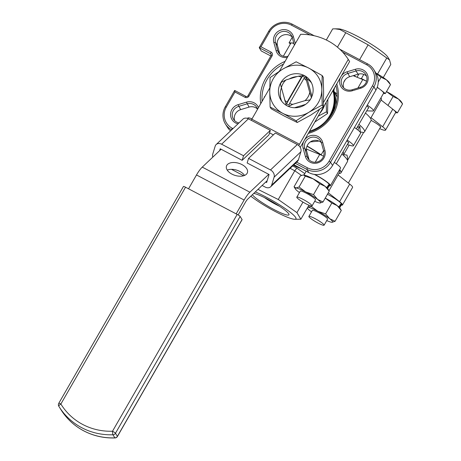 <?xml version="1.0" encoding="UTF-8"?>
<svg xmlns="http://www.w3.org/2000/svg" width="461" height="461" viewBox="0 0 461 461"><rect width="100%" height="100%" fill="white"/><g stroke="black" fill="none" stroke-linecap="round" stroke-linejoin="round"><path stroke-width="0.69" d="M300.226 147.405A14.643 3.7 -62.2 0 0 300.814 146.414L349.617 61.538L348.268 59.388A58.564 56.063 -32 0 0 327.921 40.81A58.564 56.063 -32 0 0 300.641 34.298L279.435 71.178M231.929 174.114A10.978 6.339 -162.9 0 1 226.455 166.116A10.978 6.339 -162.9 0 1 241.973 164.594A10.978 6.339 -162.9 0 1 247.442 172.587A10.978 6.339 -162.9 0 1 231.929 174.114M244.549 175.451A10.978 6.339 17.1 0 0 239.858 171.446A10.978 6.339 17.1 0 0 227.238 170.109M221.107 149.255L202.27 167.113A14.643 3.7 117.8 0 0 199.44 170.414A14.643 3.7 117.8 0 0 196.501 174.95L188.543 188.791M236.17 213.875L244.128 200.034A14.643 3.7 -62.2 0 1 247.067 195.499A14.643 3.7 -62.2 0 1 249.897 192.197L268.734 174.339M267.201 180.643L247.782 199.054A5.855 1.481 117.8 0 0 246.652 200.374A5.855 1.481 117.8 0 0 245.477 202.183L238.141 214.947M269.76 88.005L251.839 119.174A5.855 1.481 -62.2 0 1 251.164 120.263M298.682 145.52A5.855 1.481 117.8 0 0 299.466 144.258L319.508 109.401M305.557 76.451A17.57 16.821 -32 0 0 304.629 75.927A17.57 16.821 -32 0 0 303.672 75.46L298.221 76.249A14.643 14.014 148 0 1 301.448 77.125L302.399 76.221A16.106 15.415 148 0 1 303.684 76.826A16.106 15.415 148 0 1 304.905 77.54L303.955 78.445A14.643 14.014 148 0 1 306.45 80.583L305.557 76.451L307.17 79.033L311.947 96.291M305.58 104.388L294.475 107.741M323.443 102.561L348.268 59.388M273.632 173.163A5.855 4.547 46.5 0 1 274.105 177.162L300.889 151.767A5.855 4.547 -133.5 0 0 300.416 147.762A5.855 4.547 -133.5 0 0 297.287 144.558L270.498 169.953A5.855 4.547 46.5 0 1 273.632 173.163M212.798 157.132A5.855 4.547 46.5 0 1 212.728 154.13L215.195 146.137A5.855 4.547 46.5 0 1 216.18 144.529A5.855 4.547 46.5 0 1 217.661 143.682A5.855 4.547 46.5 0 1 221.614 144.207L248.404 118.811A5.855 4.547 -133.5 0 0 244.445 118.281A5.855 4.547 -133.5 0 0 242.97 119.128L216.18 144.529M270.653 186.768L297.443 161.373A5.855 4.547 -133.5 0 0 298.428 159.765L271.638 185.161A5.855 4.547 46.5 0 1 270.653 186.768A5.855 4.547 46.5 0 1 269.172 187.615A5.855 4.547 46.5 0 1 265.213 187.085L262.125 185.46M248.404 118.811L270.336 130.365L268.93 134.935L242.14 160.33L243.552 155.76L221.614 144.207M270.498 169.953L248.565 158.4L275.35 133.004L297.287 144.558M300.889 151.767L298.428 159.765M231.514 169.337L243.696 175.756M248.565 158.4L247.154 162.969L269.091 174.523L266.625 182.521L265.72 182.043M271.638 185.161L274.105 177.162M243.552 155.76L270.336 130.365M219.632 150.655L220.208 148.776L242.14 160.33M58.426 404.862A2.927 2.801 -32 0 0 58.824 406.268A63.831 61.106 -32 0 0 59.152 406.798A63.831 61.106 -32 0 0 81.753 427.71A63.831 61.106 -32 0 0 112.945 434.775L114.875 437.864A2.927 0.438 88.1 0 0 114.991 437.95A2.927 2.927 0 0 0 117.428 436.481L242.1 219.672A2.927 0.409 -150.1 0 0 242.071 219.534L240.141 216.451A2.927 0.409 -150.1 0 0 239.086 215.552A2.927 0.409 -150.1 0 0 237.185 214.411L112.513 431.219A60.904 58.305 148 0 1 82.749 424.483A60.904 58.305 148 0 1 60.875 404.02L185.547 187.212A2.927 0.409 -150.1 0 0 183.904 186.492A2.927 0.409 -150.1 0 0 183.455 186.469L58.783 403.283A2.927 2.927 0 0 0 58.824 406.268L58.824 406.268A2.927 0.847 -31.4 0 1 60.875 404.02A2.927 0.409 -150.1 0 0 59.233 403.3A2.927 0.409 -150.1 0 0 58.783 403.283M185.547 187.212L237.185 214.411M341.889 154.003A45.385 6.379 29.9 0 1 347.606 160.998L347.588 157.996L346.989 155.109L343.664 154.637L343.22 151.686M347.606 160.998A45.385 6.379 29.9 0 1 347.479 161.523L340.979 172.835A45.385 6.379 29.9 0 1 338.904 173.497M307.066 145.987A45.385 6.379 29.9 0 1 321.173 154.781M339.688 169.573A45.385 6.379 29.9 0 1 340.979 172.835M318.989 141.072L310.345 141.919M358.94 124.343A45.385 6.379 29.9 0 1 364.53 131.869A45.385 6.379 29.9 0 1 364.138 132.249L363.527 132.595M334.813 92.373A45.385 6.379 29.9 0 1 337.175 93.744M365.446 113.037A45.385 6.379 29.9 0 1 371.036 120.563L364.53 131.869M357.16 127.449L359.862 126.475L360.283 131.984L363.608 132.457L347.606 160.29M238.994 122.903A8.782 8.407 148 0 1 236.574 122.067A8.782 8.407 148 0 1 233.468 119.186A8.782 8.407 148 0 1 232.528 117.059A8.782 8.407 148 0 1 238.66 106.393L247.044 103.863A8.782 8.407 148 0 1 253.631 104.457A8.782 8.407 148 0 1 256.742 107.332A8.782 8.407 148 0 1 257.59 109.171M257.555 109.073A8.782 8.407 -32 0 0 255.653 107.684A8.782 8.407 -32 0 0 249.061 107.09L240.682 109.626A8.782 8.407 -32 0 0 234.672 120.684M366.541 76.18A8.782 8.407 -32 0 0 364.639 74.791A8.782 8.407 -32 0 0 358.047 74.198L349.668 76.733A8.782 8.407 -32 0 0 343.658 87.792M340.593 77.229A10.246 9.814 -32 0 0 339.895 84.23A10.246 9.814 -32 0 0 352.302 90.765L360.686 88.235A10.246 9.814 -32 0 0 367.838 75.794A10.246 9.814 -32 0 0 355.431 69.259L356.03 70.971A8.782 8.407 148 0 1 362.617 71.564A8.782 8.407 148 0 1 365.729 74.446A8.782 8.407 148 0 1 366.662 76.572A8.782 8.407 148 0 1 360.531 87.238L352.152 89.768A8.782 8.407 148 0 1 345.56 89.175A8.782 8.407 148 0 1 342.454 86.299A8.782 8.407 148 0 1 341.515 84.167A8.782 8.407 148 0 1 347.646 73.501L356.03 70.971L358.047 74.198M311.025 161.281A8.782 8.407 148 0 1 307.913 158.405A8.782 8.407 148 0 1 306.974 156.273L304.721 148.142A8.782 8.407 148 0 1 310.852 137.476A8.782 8.407 148 0 1 317.445 138.07A8.782 8.407 148 0 1 320.551 140.951A8.782 8.407 148 0 1 321.49 143.083L323.743 151.214A8.782 8.407 148 0 1 317.612 161.874A8.782 8.407 148 0 1 311.025 161.281M303.782 141.245A10.246 9.814 -32 0 0 303.102 148.206L304.721 148.142L306.744 151.369L308.997 159.5A8.782 8.407 -32 0 0 309.118 159.898M292.095 36.961A8.782 8.407 -32 0 0 290.188 35.578A8.782 8.407 -32 0 0 280.565 36.575A8.782 8.407 -32 0 0 277.47 45.645L279.723 53.781A8.782 8.407 -32 0 0 279.844 54.173M288.021 56.242A8.782 8.407 148 0 1 281.752 55.562A8.782 8.407 148 0 1 278.64 52.681A8.782 8.407 148 0 1 277.701 50.549L275.453 42.418A8.782 8.407 148 0 1 281.585 31.757A8.782 8.407 148 0 1 288.171 32.351A8.782 8.407 148 0 1 291.277 35.226A8.782 8.407 148 0 1 292.216 37.358L294.383 45.184M334.79 87.325L333.868 90.114M334.075 89.601L333.931 90.811M336.063 104.457L335.873 104.359A32.207 30.835 -32 0 0 333.153 90.16M232.972 128.607L232.148 128.17A16.106 15.415 148 0 1 224.726 118.99A16.106 15.415 148 0 1 226.305 107.09L234.977 92.01L245.01 97.294A2.927 2.801 -32 0 0 248.957 96.101L272.082 55.89A2.927 2.801 -32 0 0 271.022 52.053L260.989 46.774L269.662 31.694A16.106 15.415 148 0 1 279.32 24.047A16.106 15.415 148 0 1 291.398 25.13L310.046 34.955M314.189 35.739L292.343 24.237A17.57 16.821 -32 0 0 279.17 23.05A17.57 16.821 -32 0 0 268.63 31.394L259.238 47.725L270.521 53.672A1.464 1.4 148 0 1 271.051 55.585L247.932 95.796A1.464 1.4 148 0 1 245.955 96.395L234.672 90.448L225.279 106.785A17.57 16.821 -32 0 0 223.55 119.768A17.57 16.821 -32 0 0 225.429 124.032A17.57 16.821 -32 0 0 231.647 129.789L231.699 129.812M342.656 52.133L366.599 64.742A16.106 15.415 148 0 1 374.021 73.927A16.106 15.415 148 0 1 372.436 85.827L329.085 161.223A16.106 15.415 148 0 1 319.427 168.87A16.106 15.415 148 0 1 307.349 167.781L296.63 162.139M295.363 163.344L306.847 169.394A17.57 16.821 -32 0 0 320.026 170.582A17.57 16.821 -32 0 0 330.56 162.237L373.911 86.847A17.57 16.821 -32 0 0 375.64 73.864A17.57 16.821 -32 0 0 373.767 69.599A17.57 16.821 -32 0 0 367.544 63.843L339.745 49.206M295.322 43.553L293.392 36.58A10.246 9.814 -32 0 0 280.98 30.046A10.246 9.814 -32 0 0 273.828 42.481L276.081 50.612A10.246 9.814 -32 0 0 287.341 57.429M335.827 85.516A38.067 36.442 148 0 1 309.008 132.157M285.077 61.371A39.531 37.842 -32 0 0 260.747 103.673M262.113 101.305A38.067 36.442 148 0 1 283.503 64.102M306.744 151.369A8.782 8.407 148 0 1 309.838 142.293A8.782 8.407 148 0 1 319.461 141.297A8.782 8.407 148 0 1 321.369 142.685M303.102 148.206L305.355 156.337A10.246 9.814 -32 0 0 317.762 162.871A10.246 9.814 -32 0 0 324.913 150.43L322.66 142.299A10.246 9.814 -32 0 0 310.253 135.764A10.246 9.814 -32 0 0 304.479 140.035M258.483 107.615A10.246 9.814 -32 0 0 246.445 102.152L238.06 104.682A10.246 9.814 -32 0 0 230.909 117.123A10.246 9.814 -32 0 0 237.997 123.842M355.431 69.259L347.047 71.789A10.246 9.814 -32 0 0 341.244 76.1M308.294 133.396A39.531 37.842 -32 0 0 336.755 83.908M278.94 71.495A38.067 36.442 148 0 1 279.499 71.069M264.205 97.663A38.067 36.442 148 0 1 264.309 96.764L264.528 97.11M270.82 55.988L261.26 50.958L259.238 47.725L260.989 46.774M234.977 92.01L234.672 90.448M293.893 164.738L308.87 172.627A17.57 16.821 -32 0 0 332.583 165.47L375.934 90.074A17.57 16.821 -32 0 0 375.784 72.826L373.767 69.599M225.429 124.032L227.452 127.259A17.57 16.821 -32 0 0 230.563 130.895M359.862 126.475L357.851 129.967M349.161 145.082L343.664 154.637M348.107 143.181A9.226 1.297 -150.1 0 0 348.695 143.06A9.226 1.297 -150.1 0 0 346.735 140.859M347.191 140.063A14.643 2.057 29.9 0 1 353.391 145.762A14.643 2.057 29.9 0 1 351.149 145.664L347.323 144.547M353.391 145.762L360.617 133.194A14.643 2.057 -150.1 0 0 354.417 127.495M283.348 56.202L290.851 43.161A14.643 2.057 29.9 0 1 293.092 43.253A14.643 2.057 29.9 0 1 293.922 43.518M381.138 100.06L392.772 109.194A14.643 2.057 29.9 0 1 395.653 112.507L385.54 130.1A14.643 2.057 -150.1 0 0 382.659 126.787L371.019 117.653M379.639 128.607A14.643 2.057 -150.1 0 0 383.298 130.002A14.643 2.057 -150.1 0 0 385.54 130.1M371.111 120.396A9.076 1.274 29.9 0 1 380.717 127.322A9.076 1.274 29.9 0 1 380.302 127.455M370.569 118.437L381.328 99.726A43.922 6.172 -150.1 0 0 380.959 97.807M367.279 105.131A14.643 2.057 -150.1 0 1 368.057 105.655A14.643 2.057 -150.1 0 1 373.473 110.824A14.643 2.057 -150.1 0 1 372.799 111.038L366.731 110.859A43.922 6.172 -150.1 0 0 366.708 110.836M343.739 82.335L345.306 79.603M353.189 75.667L362.778 79.563A14.643 2.057 29.9 0 1 366.576 81.292M377.19 87.4A14.643 2.057 29.9 0 1 378.17 88.063A14.643 2.057 29.9 0 1 383.587 93.231L373.473 110.824M383.27 77.546L390.79 64.465L389.545 59.953L368.126 44.832L339.861 29.504L335.049 28.824L332.692 28.893L326.307 39.992M335.049 28.824L338.662 28.882A29.279 4.114 29.9 0 1 341.86 29.498A29.279 4.114 29.9 0 1 368.322 42.4A29.279 4.114 29.9 0 1 387.868 57.176L389.545 59.953M377.559 74.014L386.796 57.948M359.603 59.659L368.126 44.832M337.446 47.178L345.715 32.794M366.806 105.949A9.076 1.274 29.9 0 1 368.65 108.053A9.076 1.274 29.9 0 1 368.235 108.185M247.563 118.442L247.782 118.051A14.643 2.057 29.9 0 1 250.023 118.143A14.643 2.057 29.9 0 1 252.023 118.846M328.981 190.762L339.705 172.103A43.922 6.172 -150.1 0 0 339.336 170.184M321.063 154.977A43.922 6.172 -150.1 0 0 306.991 146.183M293.461 165.142A43.922 6.172 29.9 0 1 295.455 166.3L295.783 165.73M329.114 185.91L329.736 185.927A14.643 2.057 -150.1 0 0 330.41 185.714A14.643 2.057 -150.1 0 0 324.993 180.551A14.643 2.057 -150.1 0 0 314.742 174.448M334.329 162.428A14.643 2.057 29.9 0 1 335.107 162.958A14.643 2.057 29.9 0 1 340.523 168.121L330.41 185.714M253.734 193.407A21.229 2.985 29.9 0 1 255.411 193.799A21.229 2.985 29.9 0 1 275.545 203.727A21.229 2.985 29.9 0 1 288.989 214.353A21.229 2.985 29.9 0 1 285.716 214.688A21.229 2.985 29.9 0 1 266.631 205.393A21.229 2.985 29.9 0 1 252.398 194.68M279.395 206.176A16.481 2.317 29.9 0 1 264.447 197.585M257.987 189.379L278.265 199.504L296.936 212.619L300.866 219.234L294.66 219.269A29.279 4.114 -150.1 0 0 285.543 208.804A29.279 4.114 -150.1 0 0 255.313 191.914M250.819 196.173A29.279 4.114 -150.1 0 0 291.461 218.652A29.279 4.114 -150.1 0 0 294.66 219.269M290.113 168.323L294.781 170.783L296.815 168.098L292.654 165.908M341.209 205.133A14.643 2.057 -150.1 0 0 342.477 204.989A14.643 2.057 -150.1 0 0 339.596 201.676L328.295 192.813M301.632 168.812L295.455 166.3M301.448 175.376L294.781 170.783L278.265 199.504M302.969 202.12L296.936 212.619M308.933 205.208L300.866 219.234M306.45 149.064L319.715 154.458A14.643 2.057 29.9 0 1 323.564 156.204M338.069 174.955L349.709 184.083A14.643 2.057 29.9 0 1 352.59 187.397L342.477 204.989M298.221 76.249L286.039 79.926L281.492 82.156A17.57 16.821 -32 0 0 280.403 84.046L286.362 105.557M303.955 78.445L289.571 103.448L289.07 105.073A16.106 15.415 148 0 1 287.785 104.468A16.106 15.415 148 0 1 286.563 103.754L287.065 102.129A14.643 14.014 148 0 1 284.57 99.991M302.399 76.221L286.563 103.754M287.065 102.129L301.448 77.125M288.246 106.549L292.798 104.324A14.643 14.014 148 0 1 289.571 103.448M292.798 104.324L304.98 100.648L310.426 99.858M311.515 97.968L309.723 92.402A14.643 14.014 148 0 1 304.98 100.648M309.723 92.402L306.45 80.583M281.296 88.178A14.643 14.014 148 0 1 286.039 79.926M333.124 90.218A32.501 31.112 148 0 1 332.519 113.389M333.009 90.419A32.501 31.112 148 0 1 325.869 122.194A32.501 31.112 -32 0 0 333.009 90.419M310.95 131.535A32.501 31.112 148 0 1 309.072 132.053A32.501 31.112 -32 0 0 310.95 131.535M309.631 131.068A32.501 31.112 -32 0 0 332.871 90.661M322.608 109.418A26.352 25.228 148 0 1 319.767 113.446A26.352 25.228 -32 0 0 324.642 104.964A26.352 25.228 148 0 1 322.608 109.418M321.098 111.13A26.79 25.649 -32 0 0 323.737 106.543M314.834 122.032L327.529 113.544L327.88 99.334M327.529 113.544L326.457 111.833L318.211 116.155M326.146 102.348L326.457 111.833M287.111 105.8A17.57 16.821 -32 0 0 308.161 102.175A17.57 16.821 -32 0 0 310.668 81.395A17.57 16.821 -32 0 0 304.45 75.639A17.57 16.821 -32 0 0 283.4 79.263A17.57 16.821 -32 0 0 280.887 100.043A17.57 16.821 -32 0 0 287.111 105.8M307.17 79.033A17.57 16.821 148 0 1 311.492 82.876M270.111 107.056L271.183 108.767L284.57 116.207L297.236 122.488L310.61 115.187L323.265 106.733L323.616 92.569L323.247 77.252L322.17 75.535L321.818 89.699L322.193 105.016L308.812 112.317L296.158 120.776L282.772 113.337L270.111 107.056L269.737 91.739L270.088 77.575L282.743 69.121L296.123 61.814L308.784 68.101A26.352 25.228 -32 0 0 282.743 69.121A26.352 25.228 -32 0 0 269.737 91.739A26.352 25.228 -32 0 0 282.772 113.337A26.352 25.228 -32 0 0 308.812 112.317A26.352 25.228 -32 0 0 321.818 89.699A26.352 25.228 -32 0 0 308.784 68.101L322.17 75.535M297.236 122.488L296.158 120.776M323.265 106.733L322.193 105.016M281.861 101.432A17.57 16.821 148 0 1 281.319 88.241M289.301 78.946A17.57 16.821 148 0 1 297.091 76.595M290.424 43.893L289.07 42.833L292.216 37.358L293.392 36.58M289.07 42.833L293.79 43.046M326.665 187.639L329.142 184.233A13.617 1.913 -150.1 0 0 315.629 175.082A13.617 1.913 -150.1 0 0 314.281 174.391M327.587 188.572L329.517 185.207A13.617 1.913 -150.1 0 0 329.511 184.826L327.275 188.232M328.935 184.527L329.511 184.826M306.611 171.434A13.617 1.913 -150.1 0 0 305.914 171.63L303.978 174.996M303.073 199.388A8.782 1.233 29.9 0 1 312.034 205.917A8.782 1.233 29.9 0 1 305.77 203.687A8.782 1.233 29.9 0 1 296.809 197.164A8.782 1.233 29.9 0 1 303.073 199.388M390.502 84.628L386.41 79.805A14.643 2.057 29.9 0 1 389.234 82.519L390.502 84.628L385.367 93.554L383.448 93.468M375.963 73.12A14.643 2.057 29.9 0 1 386.41 79.805L381.022 77.229L376.015 73.207M360.099 78.474L361.412 78.537L363.787 74.405M361.412 78.537L366.587 81.257M378.245 82.058L381.022 77.229M357.045 77.235L358.912 73.985M377.254 87.221L385.367 93.554M315.485 199.913A8.782 1.233 -150.1 0 0 315.503 199.884A8.782 1.233 -150.1 0 0 306.542 193.355A8.782 1.233 -150.1 0 0 300.272 191.125A8.782 1.233 -150.1 0 0 300.261 191.159M325.138 186.359L319.75 183.783L313.157 178.851A14.643 2.057 29.9 0 1 325.138 186.359A14.643 2.057 29.9 0 1 327.955 189.073L329.229 191.182L325.138 186.359M305.274 176.16L303.424 174.926A14.643 2.057 29.9 0 1 313.157 178.851L305.274 176.16L299.051 186.987L305.643 191.92A14.643 2.057 -150.1 0 0 295.91 187.996L299.051 186.987M303.35 174.926L303.355 174.926A14.643 2.057 29.9 0 1 303.424 174.926L300.284 175.935L294.06 186.763L295.91 187.996A14.643 2.057 -150.1 0 0 295.334 188.872A14.643 2.057 -150.1 0 0 298.158 191.58A14.643 2.057 -150.1 0 0 299.454 192.56M329.229 191.182L323.005 202.004L319.94 203.019A14.643 2.057 -150.1 0 0 317.623 199.429L323.005 202.004M319.75 183.783L313.526 194.611L317.623 199.429A14.643 2.057 -150.1 0 0 305.643 191.92L313.526 194.611M314.679 201.313A14.643 2.057 -150.1 0 0 319.865 203.019A14.643 2.057 -150.1 0 0 319.94 203.019L319.94 203.019M242.63 175.192A14.643 2.057 -150.1 0 0 242.866 175.382A14.643 2.057 -150.1 0 0 243.448 175.825M338.731 206.914L341.209 203.508A13.617 1.913 -150.1 0 0 327.696 194.358A13.617 1.913 -150.1 0 0 327.471 194.242M339.653 207.842L341.584 204.477A13.617 1.913 -150.1 0 0 341.578 204.102L339.348 207.508M341.002 203.797L341.578 204.102M315.14 218.664A8.782 1.233 29.9 0 1 324.1 225.187A8.782 1.233 29.9 0 1 317.836 222.963A8.782 1.233 29.9 0 1 308.876 216.434A8.782 1.233 29.9 0 1 315.14 218.664M402.574 103.898L398.477 99.08A14.643 2.057 29.9 0 1 401.3 101.789L402.574 103.898L397.434 112.83L395.521 112.743M393.089 96.505L386.508 91.572A14.643 2.057 29.9 0 1 398.477 99.08L393.089 96.505L387.96 105.419M392.737 109.165L397.434 112.83M327.552 219.188A8.782 1.233 -150.1 0 0 327.569 219.159A8.782 1.233 -150.1 0 0 318.609 212.63A8.782 1.233 -150.1 0 0 312.339 210.4A8.782 1.233 -150.1 0 0 312.328 210.435M337.204 205.635L331.816 203.059L325.236 198.132A14.643 2.057 29.9 0 1 337.204 205.635A14.643 2.057 29.9 0 1 340.028 208.349L341.296 210.458L337.204 205.635M341.296 210.458L335.072 221.28L332.006 222.294A14.643 2.057 -150.1 0 0 329.69 218.704L335.072 221.28M331.816 203.059L325.593 213.881L329.69 218.704A14.643 2.057 -150.1 0 0 317.71 211.196A14.643 2.057 -150.1 0 0 307.977 207.271L311.117 206.263L317.71 211.196L325.593 213.881M307.326 208.009A14.643 2.057 -150.1 0 0 307.401 208.147A14.643 2.057 -150.1 0 0 310.224 210.856A14.643 2.057 -150.1 0 0 311.521 211.83M326.745 220.583A14.643 2.057 -150.1 0 0 331.932 222.294A14.643 2.057 -150.1 0 0 332.006 222.294L332.006 222.294M269.57 132.86L273.385 134.871M196.501 174.95L244.128 200.034M249.897 192.197L202.27 167.113M299.466 144.258L251.839 119.174M117.428 436.481A2.927 0.409 -150.1 0 0 117.399 436.342A2.927 2.801 148 0 1 114.875 437.864A63.831 61.106 148 0 1 83.683 430.799A63.831 61.106 148 0 1 61.083 409.881L58.824 406.268M112.513 431.219A2.927 0.438 88.1 0 0 112.945 434.775A2.927 2.801 -32 0 0 115.469 433.259A2.927 0.409 -150.1 0 0 114.414 432.366A2.927 0.409 -150.1 0 0 112.513 431.219M242.071 219.534L117.399 436.342L115.469 433.259L240.141 216.451M238.06 104.682L240.682 109.626M305.355 156.337L306.974 156.273L308.997 159.5M273.828 42.481L275.453 42.418L277.47 45.645M334.663 92.131A32.207 30.835 148 0 1 337.17 97.127L333.286 89.935M245.955 96.395L245.01 97.294M271.051 55.585L272.082 55.89M225.279 106.785L226.305 107.09M307.349 167.781L306.847 169.394L308.87 172.627M372.436 85.827L373.911 86.847L375.934 90.074M291.398 25.13L292.343 24.237M276.081 50.612L277.701 50.549L279.723 53.781M321.49 143.083L322.66 142.299M246.445 102.152L249.061 107.09M347.047 71.789L349.668 76.733M360.686 88.235L360.531 87.238M352.152 89.768L352.302 90.765M324.913 150.43L323.743 151.214M269.662 31.694L268.63 31.394M366.599 64.742L367.544 63.843M329.085 161.223L330.56 162.237L332.583 165.47M231.676 129.835L232.148 128.17M271.247 54.824L270.521 53.672L271.022 52.053M247.932 95.796L248.957 96.101M392.772 109.194L382.659 126.787M362.778 79.563L357.915 88.028M355.961 76.797L353.979 75.431M304.784 173.59L296.815 168.098M315.232 162.255L319.715 154.458M339.596 201.676L349.709 184.083M61.083 409.881C66.753 418.847 74.313 425.843 83.764 430.874C93.45 435.922 103.858 438.278 114.991 437.95M336.265 163.776L348.51 142.489M356.353 128.844L368.558 107.626M312.034 205.917L315.52 199.855M296.809 197.164L300.295 191.102M321.035 155.017L323.576 150.609M295.334 188.872L294.089 186.809M348.355 183.023L380.625 126.902M324.1 225.187L327.587 219.131M308.876 216.434L312.362 210.372"/></g></svg>
